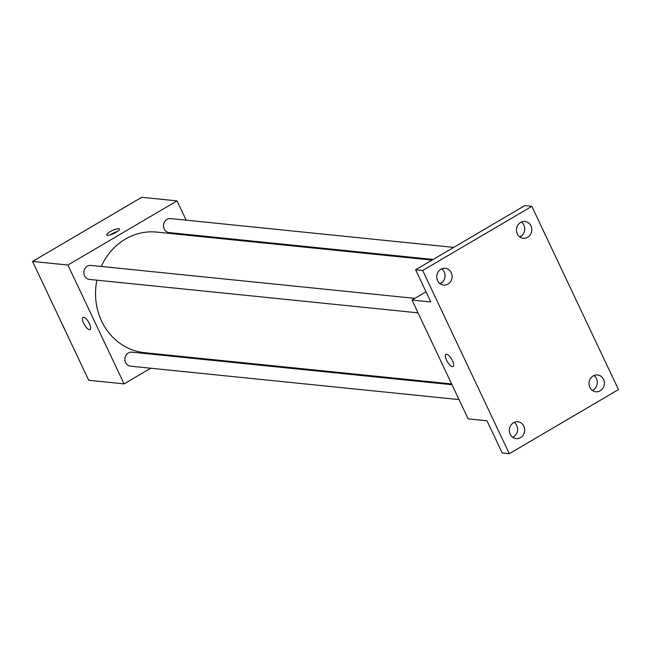 <?xml version="1.0" encoding="UTF-8"?>
<svg xmlns="http://www.w3.org/2000/svg" width="651" height="651" viewBox="0 0 651 651"><rect width="100%" height="100%" fill="white"/><g stroke="black" fill="none" stroke-linecap="round" stroke-linejoin="round"><path stroke-width="0.98" d="M150.706 368.23L124.081 383.878L88.723 380.282L32.55 261.433L141.706 197.294L177.056 200.89L186.178 220.176M124.081 383.878L67.899 265.03L32.55 261.433M83.637 317.306A7.039 2.466 59.6 0 1 89.114 323.018A7.039 2.466 59.6 0 1 90.131 329.569A7.039 2.466 59.6 0 1 84.435 324.743A7.039 2.466 59.6 0 1 82.994 317.428A7.039 2.466 59.6 0 1 83.637 317.306M432.061 260.107L156.704 232.098A60.6 54.977 95.8 0 0 125.383 239.104A60.6 54.977 95.8 0 0 101.296 266.471M96.885 280.174A60.6 54.977 95.8 0 0 144.432 352.671L451.631 383.927M172.344 355.511L171.237 356.162M193.201 235.044L193.583 235.849M67.899 265.03L177.056 200.89M452.014 384.733L131.941 352.167A7.039 6.388 95.8 0 0 128.304 352.98A7.039 6.388 95.8 0 0 124.943 360.581A7.039 6.388 95.8 0 0 130.517 366.179L459.036 399.6M414.825 298.361L90.937 265.413A7.039 6.388 95.8 0 0 87.291 266.226A7.039 6.388 95.8 0 0 83.93 273.827A7.039 6.388 95.8 0 0 89.504 279.425L418.032 312.846M433.167 259.456L169.195 232.602A7.039 6.388 -84.2 0 1 163.556 224.945A7.039 6.388 -84.2 0 1 170.619 218.59L453.698 247.388M116 232.301A7.039 1.644 154.7 0 1 106.691 235.011A7.039 1.644 154.7 0 1 112.354 230.519A7.039 1.644 154.7 0 1 119.418 228.997A7.039 1.644 154.7 0 1 116 232.301M110.206 234.873A7.039 1.644 154.7 0 1 117.082 231.626M90.131 329.561A7.039 2.466 59.6 0 1 84.443 324.743A7.039 2.466 59.6 0 1 82.994 317.428M509.294 453.706L422.686 270.49L531.843 206.351L618.45 389.567L509.294 453.706L502.222 452.982L487.005 420.798L468.15 418.878L411.977 300.038L426.023 291.786M439.938 283.608L442.574 282.062M519.62 236.785L521.492 235.931M422.686 270.49L415.615 269.766L524.771 205.626L531.843 206.351M411.977 300.038L430.832 301.958L415.615 269.766M446.562 354.225A7.039 2.466 59.6 0 1 452.046 359.938A7.039 2.466 59.6 0 1 453.055 366.489A7.039 2.466 59.6 0 1 447.367 361.671A7.039 2.466 59.6 0 1 445.927 354.347A7.039 2.466 59.6 0 1 446.562 354.225M453.063 366.489A7.039 2.466 59.6 0 1 447.367 361.663A7.039 2.466 59.6 0 1 445.927 354.347M512.711 437.277A8.447 7.666 95.8 0 0 516.756 425.461A8.447 7.666 95.8 0 0 514.225 422.385M592.402 390.454A8.447 7.666 95.8 0 0 596.446 378.638A8.447 7.666 95.8 0 0 593.915 375.562M440.149 283.771A8.447 7.666 95.8 0 0 444.194 271.955A8.447 7.666 95.8 0 0 441.663 268.879M519.84 236.948A8.447 7.666 95.8 0 0 523.884 225.132A8.447 7.666 95.8 0 0 521.353 222.056M589.871 387.378A8.447 7.666 -84.2 0 1 590.376 378.711A8.447 7.666 -84.2 0 1 597.545 374.96A8.447 7.666 -84.2 0 1 603.518 379.362A8.447 7.666 -84.2 0 1 603.005 388.02A8.447 7.666 -84.2 0 1 595.836 391.772A8.447 7.666 -84.2 0 1 589.871 387.378M517.309 233.872A8.447 7.666 -84.2 0 1 517.814 225.205A8.447 7.666 -84.2 0 1 524.983 221.454A8.447 7.666 -84.2 0 1 530.956 225.856A8.447 7.666 -84.2 0 1 530.451 234.515A8.447 7.666 -84.2 0 1 523.274 238.266A8.447 7.666 -84.2 0 1 517.309 233.872M437.618 280.695A8.447 7.666 -84.2 0 1 438.123 272.028A8.447 7.666 -84.2 0 1 445.3 268.277A8.447 7.666 -84.2 0 1 451.265 272.679A8.447 7.666 -84.2 0 1 450.761 281.338A8.447 7.666 -84.2 0 1 443.591 285.089A8.447 7.666 -84.2 0 1 437.618 280.695M510.181 434.201A8.447 7.666 -84.2 0 1 510.685 425.534A8.447 7.666 -84.2 0 1 517.862 421.783A8.447 7.666 -84.2 0 1 523.827 426.177A8.447 7.666 -84.2 0 1 523.323 434.844A8.447 7.666 -84.2 0 1 516.153 438.595A8.447 7.666 -84.2 0 1 510.181 434.201"/></g></svg>
